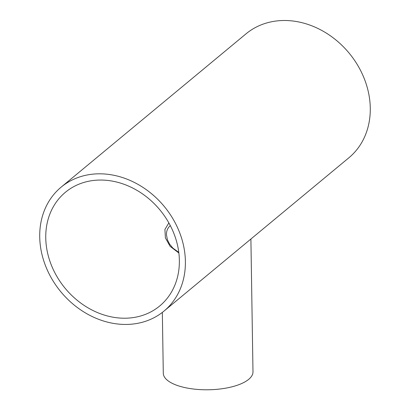 <?xml version="1.0" encoding="UTF-8"?>
<svg xmlns="http://www.w3.org/2000/svg" width="410" height="410" viewBox="0 0 410 410"><rect width="100%" height="100%" fill="white"/><g stroke="black" fill="none" stroke-linecap="round" stroke-linejoin="round"><path stroke-width="0.61" d="M45.756 237.902A73.861 61.49 -129.7 0 0 87.422 307.485A73.861 61.49 -129.7 0 0 159.705 305.988A73.861 61.49 -129.7 0 0 159.885 209.879A73.861 61.49 -129.7 0 0 65.405 192.275A73.861 61.49 -129.7 0 0 45.756 237.902M178.852 252.985L170.099 246.323L165.389 237.867L164.922 229.431L168.853 222.912M163.959 311.118L348.843 157.809A80.529 67.04 -129.7 0 0 349.043 53.023A80.529 67.04 -129.7 0 0 246.031 33.83L61.151 187.139A80.529 67.04 -129.7 0 0 39.724 236.893A80.529 67.04 -129.7 0 0 85.157 312.753A80.529 67.04 -129.7 0 0 163.959 311.118A80.529 67.04 -129.7 0 0 164.159 206.338A80.529 67.04 -129.7 0 0 61.151 187.139M170.319 225.628C167.669 227.868 166.383 230.917 166.455 234.771L167.418 239.799L169.54 244.063L172.907 248.127L178.78 252.381M247.502 241.844L245.493 243.509M162.339 312.415L163.293 373.228A44.849 17.251 -0.9 0 0 198.471 389.5A44.849 17.251 -0.9 0 0 248.701 379.337A44.849 17.251 -0.9 0 0 252.985 371.819L250.899 239.03"/></g></svg>
